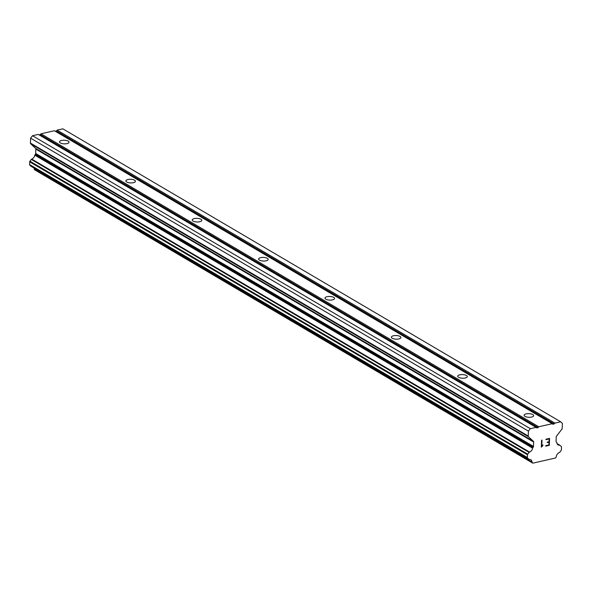 <?xml version="1.0" encoding="UTF-8"?>
<svg xmlns="http://www.w3.org/2000/svg" width="592" height="592" viewBox="0 0 592 592"><rect width="100%" height="100%" fill="white"/><g stroke="black" fill="none" stroke-linecap="round" stroke-linejoin="round"><path stroke-width="0.89" d="M68.213 141.148A4.78 1.813 -177.8 0 1 69.049 142.228A4.78 1.813 -177.8 0 1 65.653 143.826A4.78 1.813 -177.8 0 1 60.332 142.938A4.78 1.813 -177.8 0 1 59.496 141.858A4.78 1.813 -177.8 0 1 62.893 140.26A4.78 1.813 -177.8 0 1 68.213 141.148M134.591 180.212A4.78 1.813 -177.8 0 1 135.427 181.285A4.78 1.813 -177.8 0 1 132.023 182.891A4.78 1.813 -177.8 0 1 126.703 182.003A4.78 1.813 -177.8 0 1 125.874 180.923A4.78 1.813 -177.8 0 1 129.271 179.324A4.78 1.813 -177.8 0 1 134.591 180.212M200.969 219.269A4.78 1.813 -177.8 0 1 201.798 220.35A4.78 1.813 -177.8 0 1 198.401 221.948A4.78 1.813 -177.8 0 1 193.081 221.06A4.78 1.813 -177.8 0 1 192.245 219.98A4.78 1.813 -177.8 0 1 195.649 218.381A4.78 1.813 -177.8 0 1 200.969 219.269M267.34 258.334A4.78 1.813 -177.8 0 1 268.176 259.407A4.78 1.813 -177.8 0 1 264.779 261.013A4.78 1.813 -177.8 0 1 259.451 260.125A4.78 1.813 -177.8 0 1 258.623 259.044A4.78 1.813 -177.8 0 1 262.019 257.446A4.78 1.813 -177.8 0 1 267.34 258.334M333.718 297.391A4.78 1.813 -177.8 0 1 334.547 298.472A4.78 1.813 -177.8 0 1 331.15 300.07A4.78 1.813 -177.8 0 1 325.829 299.182A4.78 1.813 -177.8 0 1 324.993 298.102A4.78 1.813 -177.8 0 1 328.397 296.503A4.78 1.813 -177.8 0 1 333.718 297.391M400.088 336.456A4.78 1.813 -177.8 0 1 400.925 337.529A4.78 1.813 -177.8 0 1 397.528 339.135A4.78 1.813 -177.8 0 1 392.207 338.247A4.78 1.813 -177.8 0 1 391.371 337.166A4.78 1.813 -177.8 0 1 394.768 335.568A4.78 1.813 -177.8 0 1 400.088 336.456M466.466 375.513A4.78 1.813 -177.8 0 1 467.303 376.593A4.78 1.813 -177.8 0 1 463.899 378.192A4.78 1.813 -177.8 0 1 458.578 377.304A4.78 1.813 -177.8 0 1 457.749 376.223A4.78 1.813 -177.8 0 1 461.146 374.625A4.78 1.813 -177.8 0 1 466.466 375.513M532.844 414.578A4.78 1.813 -177.8 0 1 533.673 415.658A4.78 1.813 -177.8 0 1 530.277 417.256A4.78 1.813 -177.8 0 1 524.956 416.368A4.78 1.813 -177.8 0 1 524.12 415.288A4.78 1.813 -177.8 0 1 527.524 413.69A4.78 1.813 -177.8 0 1 532.844 414.578M552.225 423.709L552.81 424.249L554.26 423.916L554.896 423.102L560.661 421.793L562.4 423.421L562.215 428.327A1.177 0.888 -59.5 0 1 561.897 429.163L556.539 436.082A1.177 0.888 120.5 0 0 556.228 436.918L556.058 441.314A1.177 0.888 120.5 0 0 556.317 442.017L556.539 442.231A0.881 0.666 -59.5 0 1 556.835 442.631A4.122 3.115 120.5 0 0 558.138 444.918A4.122 3.115 120.5 0 0 559.632 445.243A0.881 0.666 -59.5 0 1 560.039 445.376L561.297 446.553A0.881 0.666 -59.5 0 1 561.49 447.086L561.386 449.831A0.881 0.666 -59.5 0 1 561.149 450.453L559.773 452.236A0.881 0.666 -59.5 0 1 559.344 452.569A4.122 3.115 120.5 0 0 556.302 456.491A0.881 0.666 -59.5 0 1 556.073 457.239L555.466 458.016L532.8 463.166L532.245 462.648A0.881 0.666 -59.5 0 1 532.067 461.989A4.122 3.115 120.5 0 0 530.772 459.718A4.122 3.115 120.5 0 0 529.278 459.392A0.881 0.666 -59.5 0 1 528.871 459.251L527.605 458.067A0.881 0.666 -59.5 0 1 527.413 457.542L527.516 454.789A0.881 0.666 -59.5 0 1 527.753 454.168L529.122 452.392A0.881 0.666 -59.5 0 1 529.551 452.066A4.122 3.115 120.5 0 0 532.6 448.129A0.881 0.666 -59.5 0 1 532.926 447.589L533.177 447.271A1.177 0.888 120.5 0 0 533.488 446.435L533.658 442.039A1.177 0.888 120.5 0 0 533.407 441.336L528.493 436.741A1.177 0.888 -59.5 0 1 528.242 436.038L528.427 431.131L530.328 428.675L536.086 427.372L536.67 427.912L538.128 427.579L538.757 426.765L552.225 423.709L54.412 130.751L40.944 133.807L40.315 134.621L39.102 134.902M560.661 421.793L62.848 128.834L57.084 130.144L56.447 130.965L55.241 131.239M34.033 168.061A4.122 3.115 120.5 0 1 34.255 169.038A0.881 0.666 120.5 0 0 34.432 169.689L532.8 463.166M536.086 427.372L38.273 134.414L32.516 135.723L30.614 138.173L30.429 143.079A1.177 0.888 120.5 0 0 30.68 143.789L35.594 148.377A1.177 0.888 120.5 0 1 35.846 149.08L35.683 153.476A1.177 0.888 120.5 0 1 35.365 154.312L35.12 154.63A0.881 0.666 120.5 0 0 34.787 155.171A4.122 3.115 120.5 0 1 31.739 159.107A0.881 0.666 120.5 0 0 31.317 159.433L29.94 161.209A0.881 0.666 120.5 0 0 29.704 161.838L29.6 164.583A0.881 0.666 120.5 0 0 29.792 165.109L31.058 166.293A0.881 0.666 120.5 0 0 31.25 166.404M549.309 445.317L549.568 438.391L549.309 445.317L545.72 446.131L545.743 445.672L548.917 444.947L549.021 442.18L547.289 442.572L549.013 442.172M547.289 442.572L547.311 442.106L549.043 441.713L549.147 438.946L545.972 439.664L549.139 438.938M545.972 439.664L545.987 439.205L549.576 438.391M545.72 446.124L549.302 445.31M541.406 447.101L542.931 445.443L541.325 447.123L541.591 440.189L541.998 440.1L541.769 446.131L542.953 444.962M541.769 446.131L541.991 440.1M40.944 133.807L538.757 426.765M56.447 130.965L554.26 423.916M57.084 130.144L554.896 423.102M34.255 169.038L532.067 461.989M34.787 155.171L532.6 448.129M35.12 154.63L532.926 447.589M30.614 138.173L528.427 431.131M32.516 135.723L530.328 428.675M40.315 134.621L538.128 427.579M557.124 443.763L559.632 445.243M557.065 443.623L559.847 445.265M34.432 169.689L532.245 462.648M31.058 166.293L528.871 459.251M29.792 165.109L527.605 458.067M29.6 164.583L527.413 457.542M29.704 161.838L527.516 454.789M29.94 161.209L527.753 454.168M31.317 159.433L529.122 452.392M31.739 159.107L529.551 452.066M35.365 154.312L533.177 447.271M35.683 153.476L533.488 446.435M35.846 149.08L533.658 442.039M35.594 148.377L533.407 441.336M30.68 143.789L528.493 436.741M30.429 143.079L528.242 436.038M557.057 443.608L559.951 445.31M31.147 166.359L528.959 459.318"/></g></svg>
